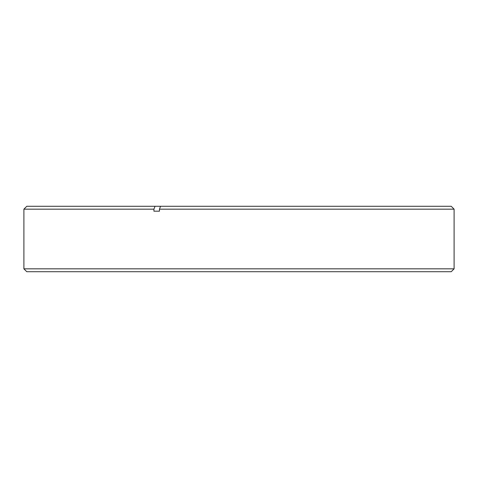 <?xml version="1.0" encoding="UTF-8"?>
<svg xmlns="http://www.w3.org/2000/svg" width="478" height="478" viewBox="0 0 478 478"><rect width="100%" height="100%" fill="white"/><g stroke="black" fill="none" stroke-linecap="round" stroke-linejoin="round"><path stroke-width="0.72" d="M454.1 268.833L451.214 271.725L26.786 271.725L23.9 268.833L454.1 268.833L454.1 209.167L159.449 209.167L160.554 206.275L155.039 206.275L153.934 209.167L153.934 211.186L159.449 211.186L159.449 209.167M23.9 268.833L23.9 209.167L26.786 206.275L155.039 206.275M23.9 209.167L153.934 209.167M160.554 206.275L451.214 206.275L454.1 209.167M159.449 211.186L153.934 211.186"/></g></svg>
